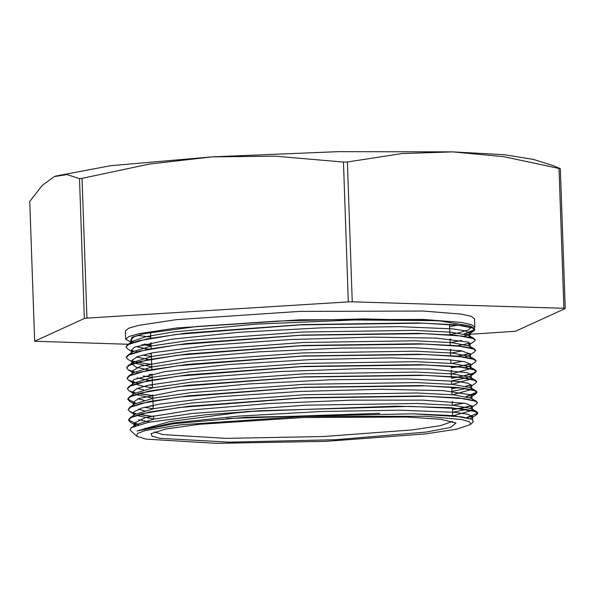 <?xml version="1.0" encoding="UTF-8"?>
<svg xmlns="http://www.w3.org/2000/svg" width="595" height="595" viewBox="0 0 595 595"><rect width="100%" height="100%" fill="white"/><g stroke="black" fill="none" stroke-linecap="round" stroke-linejoin="round"><path stroke-width="0.89" d="M130.84 430.773L130.112 429.828L131.428 427.589L148.943 422.234L205.565 414.797L259.219 410.781L236.446 412.863L169.791 421.58L137.006 431.003L174.476 423.603L246.523 417.259L413.042 413.815L461.876 416.842L472.534 419.512L473.092 421.84M145.864 439.117L216.543 443.342L326.045 441.304L425.529 433.911L456.878 429.181L470.638 424.458L469.656 421.84L461.653 419.535L426.213 416.247L303.138 416.411L180.352 424.837L145.225 430.587L137.408 433.443L136.612 436.12L145.864 439.117M132.596 341.709L130.669 340.526L132.008 337.231L143.655 333.706L134.165 336.807L130.997 339.782L131.978 341.299L133.459 342.155M142.198 344.617L151.063 346.015M450.058 339.18L450.705 339.076M464.383 336.212L468.83 334.39L469.708 333.185L465.342 330.805L452.743 328.857L398.985 326.64L321.315 327.83L238.595 332.337L170.914 339.269L134.723 347.138L131.376 350.224L132.618 351.92M142.547 355.066L151.428 356.457M450.422 349.622L451.062 349.518M468.109 345.435L470.057 343.627L468.347 342.095L436.499 338.086L371.711 337.127L289.72 339.633L210.444 345.204L153.138 352.686L137.415 356.65L131.726 360.466L134.202 363.039M134.373 363.121L151.792 366.907M450.787 360.064L451.434 359.96M465.119 357.104L469.529 355.297L470.414 354.07L461.192 350.715L415.407 347.763L341.902 348.112L258.528 351.876L185.528 358.346L140.636 366.148L132.105 371.109L133.332 372.812L128.319 369.874L126.668 367.889L129.918 364.824L139.736 361.626L177.407 355.297L300.668 345.747L424.205 344.066L462.181 346.446L472.177 348.298L475.613 350.47L474.691 351.757L469.529 355.297M143.291 375.951L152.156 377.349M451.151 370.507L451.798 370.402M465.476 367.539L469.916 365.724L470.757 364.274L464.531 361.701L448.318 359.692L390.246 357.93L310.642 359.603L228.852 364.519L164.741 371.682L133.875 379.55L132.462 381.551L133.711 383.239M135.11 384.006L143.759 386.415L152.521 387.791M451.516 380.949L465.543 378.078M465.848 377.989L470.243 376.181L471.143 374.954L467.35 372.715L430.207 369.079L361.909 368.595L279.062 371.578L201.787 377.498L148.847 385.129L136.835 388.632L132.811 392.001L134.054 393.689L129.018 390.737L127.382 388.773L130.655 385.709L140.465 382.518L178.15 376.181L301.397 366.632L424.942 364.951L462.895 367.338L472.928 369.183L476.335 371.362L475.405 372.641L458.715 377.133M135.459 394.448L152.885 398.234M451.88 391.391L465.885 388.528M469.581 387.211L471.523 385.396L468.057 383.262L458.046 381.462L407.515 378.933L331.437 379.774L248.301 383.976L178.292 390.722L138.419 398.583L133.198 402.443L134.44 404.139L129.435 401.209L127.769 399.215L130.997 396.151L140.844 392.96L178.493 386.624L301.769 377.081L425.291 375.393L463.282 377.78L473.263 379.625L476.714 381.804L475.807 383.068L470.645 386.616M144.384 407.278L153.25 408.676M452.245 401.841L452.884 401.737M469.931 397.653L471.887 395.839L471.158 394.835L443.171 390.58L381.068 389.279L299.932 391.443L219.473 396.753L159.229 404.117L141.595 408.081L133.845 411.941L133.54 412.885L134.79 414.566M136.203 415.332L153.614 419.125M452.609 412.276L466.629 409.412M470.318 408.096L472.237 406.288L465.55 403.38L423.283 400.137L351.824 400.137L268.516 403.581L193.613 409.829L145.292 417.571L133.92 423.328L135.972 425.507M145.121 428.162L145.82 428.296M470.667 418.538L472.623 416.731L467.863 414.254L454.141 412.253L399.104 410.171L320.831 411.502L238.342 416.128L171.665 423.127L137.006 431.003M151.026 344.929L144.228 344.096M133.92 342.013L131.949 341.27M259.219 410.781L409.814 406.392L459.809 408.594L473.181 410.632L477.822 413.131L476.907 414.388L471.746 417.935M472.437 416.24L467.224 417.556M152.499 426.913L151.056 426.741M138.397 424.741L133.957 423.625M135.519 425.254L130.119 422.078L128.483 420.1L131.748 417.036L141.558 413.845L179.236 407.515L302.491 397.966L426.035 396.277L463.996 398.665L474.014 400.509L477.428 402.689L476.498 403.968L471.344 407.515M472.058 405.805L459.801 408.46M459.303 408.549L452.512 409.605M153.532 416.626L139.022 414.507M135.958 413.822L129.777 411.628L128.111 409.657L131.369 406.593L141.216 403.403L178.879 397.073L302.126 387.516L425.656 385.843L463.624 388.223L473.65 390.067L477.078 392.246L476.149 393.511L466.495 396.672M153.168 406.184L150.319 405.849M135.608 403.388L133.25 402.748M471.337 384.913L466.138 386.222M458.566 387.665L451.784 388.721M152.803 395.742L138.308 393.615M135.236 392.938L129.018 390.737M458.21 377.215L451.419 378.271M152.439 385.3L149.576 384.965M137.631 383.12L128.698 380.309L127.025 378.331L130.268 375.267L140.123 372.076L177.779 365.739L301.033 356.189L424.555 354.508L462.538 356.888L472.542 358.74L476 360.912L475.078 362.169L469.916 365.724M470.623 364.021L465.402 365.337M457.845 366.78L451.055 367.836M152.075 374.857L149.226 374.523M137.281 372.671L136.887 372.589M134.515 372.054L128.319 369.874M470.236 353.586L457.979 356.249M151.71 364.415L137.2 362.288M136.917 362.229L131.755 360.957M133.332 362.586L127.94 359.402L126.281 357.446L129.554 354.382L139.386 351.184L177.057 344.855L300.304 335.305L423.841 333.624L461.794 336.004L471.828 337.848L475.249 340.028L474.319 341.299L469.157 344.847M469.886 343.137L457.637 345.799M151.346 353.966L148.49 353.638M136.53 351.786L136.136 351.704M133.778 351.176L131.428 350.537M132.603 351.928L127.62 348.99L125.947 346.997L129.167 343.94L139.022 340.742L176.678 334.412L299.94 324.863L423.462 323.182L461.452 325.562L471.441 327.406L474.899 329.585L473.992 330.842L464.316 334.003M413.042 413.815L453.063 415.63L472.393 419.43M134.158 426.191L135.504 424.785L154.276 419.059L192.46 413.458L305.183 405.158L416.916 403.455L453.948 405.307L471.389 408.601L472.214 410.26M472.132 410.386L453.375 415.66M149.851 422.056L138.605 419.683M138.657 424.666L128.49 419.966L130 417.869L135.154 414.321L154.06 408.587L192.304 402.994L305.116 394.701L416.775 393.02L453.754 394.872L471.047 398.181L476.446 401.357L477.428 402.778M463.944 403.09L453.011 405.217M144.511 410.758L138.248 409.234M128.118 409.657L129.65 407.434L134.805 403.886L153.629 398.152L191.813 392.559L304.551 384.266L416.247 382.57L453.241 384.422L470.645 387.717L471.493 389.375M471.411 389.494L452.646 394.768M144.116 400.316L137.876 398.784M135.786 403.291L127.739 399.074L129.234 397.006L134.396 393.459L153.198 387.724L191.412 382.124L304.201 373.824L415.942 372.128L452.959 373.98L470.325 377.282L471.128 378.933M471.047 379.052L451.635 384.43M143.774 389.874L137.512 388.356M127.404 388.498L128.929 386.527L134.083 382.987L152.982 377.252L191.211 371.659L303.993 363.374L415.637 361.686L452.609 363.538L469.931 366.84L470.771 368.491M470.697 368.61L451.27 373.987M149.427 380.436L137.155 377.899M127.04 378.435L128.527 376.114L133.689 372.567L152.454 366.84L190.638 361.239L303.361 352.939L415.094 351.236L452.118 353.088L469.559 356.383L470.533 357.55M462.486 361.321L450.906 363.545M149.055 369.993L136.262 367.293L131.859 363.991M131.882 363.843L133.325 362.102L152.216 356.375L190.459 350.775L303.279 342.482L414.946 340.801L451.925 342.653L469.232 345.963L474.624 349.139L475.613 350.537M470.057 343.627L470.05 347.614M462.122 350.872L450.541 353.103M148.705 359.551L136.426 357.022M126.296 357.171L127.828 355.215L132.983 351.667L151.822 345.933L190.013 340.34L302.758 332.047L414.44 330.351L451.434 332.203L468.823 335.498L469.671 337.157M461.75 340.429L450.824 342.556M148.326 349.109L136.054 346.573M125.954 347.13L127.412 344.788L132.573 341.24L146.206 336.606L173.071 331.973L256.311 324.111L354.33 319.969L434.194 320.601L364.512 318.927L277.612 321.084L196.774 326.491L143.655 333.706M245.363 411.584L396.263 406.154L451.263 407.746L476.781 411.777L477.792 412.945M477.807 413.131L466.911 417.482M152.967 426.823L151.472 426.652M130 417.869L149.471 411.971L188.89 406.221L305.228 397.705L420.412 396.002L458.574 397.929L476.446 401.357M471.969 405.686L459.295 408.415M458.79 408.497L452.512 409.472M153.525 416.493L139.327 414.425M136.136 413.726L133.555 413.034M129.65 407.434L149.033 401.543L188.399 395.787L304.655 387.271L419.877 385.553L458.061 387.479L476.037 390.893L477.056 392.105L466.168 396.597M153.16 406.043L150.721 405.768M129.234 397.006L148.601 391.108L187.998 385.352L304.305 376.828L419.579 375.11L457.778 377.037L475.717 380.465L476.707 381.663M471.247 384.794L465.826 386.155M458.046 387.613L451.784 388.58M152.796 395.601L138.59 393.54M135.407 392.849L132.826 392.15M128.929 386.527L148.393 380.644L187.797 374.887L304.097 366.379L419.274 364.668L457.429 366.594L475.323 370.023L476.342 371.221L471.798 374.077L458.202 377.081M457.681 377.171L451.419 378.137M152.432 385.158L149.977 384.883M137.936 383.031L132.477 381.7M128.527 376.114L147.858 370.224L187.217 364.467L303.457 355.944L418.724 354.226L456.938 356.145L474.959 359.558L475.963 360.704M470.533 363.909L457.838 366.639M457.302 366.728L451.055 367.695M152.067 374.716L149.642 374.434M134.686 371.964L132.12 371.265M126.668 367.829L128.17 365.65L147.627 359.759L187.046 354.01L303.391 345.487L418.582 343.784L456.752 345.717L474.624 349.139M470.147 353.467L457.473 356.197M151.703 364.274L149.271 363.991M137.214 362.147L131.726 360.815M127.828 355.215L147.225 349.325L186.592 343.568L302.855 335.052L418.069 333.334L456.246 335.26L474.215 338.681L475.234 339.886M469.797 343.025L464.338 344.386M151.338 353.832L148.891 353.549M136.828 351.704L136.143 351.563M133.964 351.072L131.391 350.381M127.412 344.788L146.772 338.897L186.153 333.141L302.453 324.61L417.72 322.899L455.926 324.818L473.895 328.247L474.884 329.444L464.003 333.936M434.201 320.601L440.188 321.003L469.946 325.919L471.173 327.191M471.203 327.339L468.228 330.032L458.79 332.85L449.894 334.598M474.111 328.38L474.803 327.124L471.359 324.617L461.333 322.445L423.343 319.411L299.761 319.79L176.462 328.031L138.769 333.713L128.922 336.577L125.664 339.314L132.001 342.653M137.586 335.446L150.751 337.03M449.619 326.588L457.741 325.138M474.803 327.124L474.512 318.771L471.069 316.265L461.043 314.093L423.052 311.059L299.471 311.43L176.172 319.679L138.479 325.361L128.632 328.224L125.374 330.961L125.664 339.314M82.065 178.336L149.375 164.034L212.281 156.827L275.418 156.188L343.434 162.056L348.32 301.858L86.952 318.132L82.065 178.336L79.477 178.656L84.356 318.459L34.629 341.218L29.75 201.422L42.267 185.439L54.145 176.67L66.93 174.528L79.477 178.656M466.287 334.502L515.523 331.274L565.25 308.507L560.371 168.712L553.573 165.812L533.351 159.386L504.069 154.73L452.728 151.851L503.876 156.701L559.017 168.467L563.904 308.262L352.255 301.777L347.376 161.974L401.811 153.57L452.728 151.851L338.377 151.658L212.281 156.827L110.625 165.693L55.499 176.098M34.629 341.218L128.215 344.289M141.855 344.713L145.559 344.825M559.017 168.467L560.371 168.712M343.434 162.056L347.376 161.974M565.25 308.507L563.904 308.262M352.255 301.777L348.32 301.858M86.952 318.132L84.356 318.459M159.594 438.262L229.231 442.174L335.721 439.698L426.288 432.067L450.564 427.448L456.023 423.067L441.066 419.363L407.166 417.036L303.175 417.534L199.407 424.287L165.752 428.98L151.085 433.71L152.045 436.135L159.594 438.262M154.462 431.866L162.762 434.581L225.936 438.351L323.784 436.514L412.543 429.895L440.419 425.67L452.527 421.453M379.692 413.272L226.546 418.62M470.638 424.458L473.241 421.684M136.612 436.12L130.692 430.639M468.83 334.39L473.992 330.842M133.696 383.254L128.698 380.309M470.243 376.181L475.405 372.641M470.995 397.058L476.149 393.511M134.782 414.574L129.777 411.628M130.997 339.782L131.108 342.98M131.361 350.224L131.45 352.723M131.726 360.667L131.815 363.143M132.09 371.109L132.179 373.601M132.454 381.559L132.544 384.043M132.819 392.001L132.908 394.478M133.183 402.443L133.273 404.935M133.555 412.885L133.637 415.362M133.92 423.328L134.001 425.819M469.693 333.185L469.819 336.666M470.422 354.07L470.526 356.948M470.786 364.512L470.913 367.993M471.151 374.954L471.277 378.435M471.515 385.396L471.642 388.877M471.88 395.839L471.984 398.732M472.244 406.288L472.348 409.167M472.609 416.731L472.713 419.624M131.547 427.507L135.504 424.785M476.781 411.777L471.389 408.601M476.037 390.893L470.645 387.717M475.717 380.465L470.325 377.282M475.323 370.023L469.931 366.84M474.959 359.558L469.559 356.383M128.17 365.65L133.325 362.102M474.215 338.681L468.823 335.498M473.895 328.247L469.946 325.919M150.587 332.322L150.788 338.131M150.944 342.608L151.152 348.581M151.309 353.043L151.517 359.023M151.524 359.164L151.881 369.465M152.037 373.935L152.246 379.908M152.253 380.049L152.528 387.858M152.766 394.827L152.975 400.799M152.982 400.933L153.257 408.75M153.495 415.704L153.622 419.185M153.867 426.154L153.882 426.66M449.537 324.424L449.902 334.732M450.051 339.016L450.266 345.167M450.415 349.458L450.631 355.617M450.779 359.901L450.898 363.381M451.144 370.35L451.36 376.501M451.508 380.785L451.627 384.273M451.731 387.077L451.992 394.708M452.237 401.677L452.356 405.158M452.46 407.969L452.721 415.6"/></g></svg>
